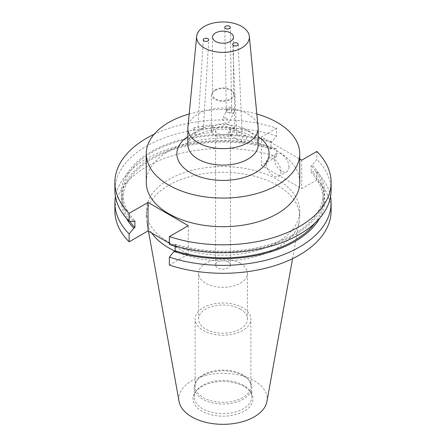 <?xml version="1.0" encoding="UTF-8"?>
<svg xmlns="http://www.w3.org/2000/svg" width="446" height="446" viewBox="0 0 446 446"><rect width="100%" height="100%" fill="white"/><g stroke="black" fill="none" stroke-linecap="round" stroke-linejoin="round"><path stroke-width="0.33" stroke-dasharray="2.23 1.67" d="M203.304 126.876C203.56 128.125 202.891 129.106 201.302 129.808L197.901 127.3L201.625 126.402L203.304 126.876L203.393 127.411L208.767 39.867M231.658 112.281L228.28 112.459C226.691 112.381 226.05 112.052 226.351 111.461C226.919 110.195 228.034 109.504 229.701 109.393C231.284 110 231.937 110.965 231.658 112.281L230.298 27.368M224.801 27.401L226.351 111.461M211.861 125.549L213.316 129.546L212.636 132.261L211.861 131.648L211.465 128.71L211.465 125.047L211.861 125.549M194.35 128.258A3.735 0.792 81.2 0 1 195.27 132.339A3.735 0.792 81.2 0 1 194.924 134.999A3.735 0.792 81.2 0 1 194.35 134.357A3.735 0.792 81.2 0 1 193.43 130.277A3.735 0.792 81.2 0 1 193.781 127.617A3.735 0.792 81.2 0 1 194.35 128.258M225.983 117.393L222.454 119.177L225.983 123.492L229.233 122.321L225.983 117.393M230.677 107.285A3.735 2.944 -155.1 0 0 227.287 108.763A3.735 2.944 -155.1 0 0 230.677 113.384A3.735 2.944 -155.1 0 0 234.066 111.907A3.735 2.944 -155.1 0 0 230.677 107.285M237.462 135.4L236.636 133.794L237.417 132.15L240.734 132.802L242.128 133.716L241.303 134.397L237.462 135.4M231.156 128.537L232.806 128.225L233.219 131.135L231.156 134.636L229.071 134.698L228.346 131.609L231.156 128.537M243.973 135.935A3.735 2.158 -60 0 1 245.841 135.751A3.735 2.158 -60 0 1 246.409 138.745A3.735 2.158 -60 0 1 243.973 142.034A3.735 2.158 -60 0 1 242.106 142.218A3.735 2.158 -60 0 1 241.531 139.224A3.735 2.158 -60 0 1 243.973 135.935M288.997 166.955A10.464 6.043 60 0 1 286.828 171.743A10.464 6.043 60 0 1 278.767 168.939A10.464 6.043 60 0 1 274.195 158.414A10.464 6.043 60 0 1 276.364 153.625A10.464 6.043 60 0 1 284.425 156.423A10.464 6.043 60 0 1 288.997 166.955M280.919 171.621A10.464 6.043 60 0 1 278.75 176.41A10.464 6.043 60 0 1 270.689 173.605A10.464 6.043 60 0 1 266.117 163.074A10.464 6.043 60 0 1 268.286 158.285A10.464 6.043 60 0 1 276.347 161.09A10.464 6.043 60 0 1 280.919 171.621M228.24 261.886A7.415 4.282 180 0 1 230.415 264.913A7.415 4.282 180 0 1 228.24 267.94A7.415 4.282 180 0 1 217.76 267.94A7.415 4.282 180 0 1 215.585 264.913A7.415 4.282 180 0 1 217.76 261.886A7.415 4.282 180 0 1 228.24 261.886M217.76 127.439A7.415 4.282 180 0 1 225.838 126.508A7.415 4.282 180 0 1 230.415 130.466A7.415 4.282 180 0 1 228.24 133.493A7.415 4.282 180 0 1 220.162 134.419A7.415 4.282 180 0 1 215.585 130.466A7.415 4.282 180 0 1 217.76 127.439M215.602 90.315A10.464 6.043 180 0 1 227.003 89.005A10.464 6.043 180 0 1 233.464 94.585A10.464 6.043 180 0 1 230.398 98.861A10.464 6.043 180 0 1 218.997 100.172A10.464 6.043 180 0 1 212.536 94.585A10.464 6.043 180 0 1 215.602 90.315M299.729 182.397A76.729 44.299 0 0 0 277.256 151.071A76.729 44.299 0 0 0 193.636 141.471A76.729 44.299 0 0 0 146.271 182.397M258.095 127.227A35.15 20.293 0 0 0 247.853 114.009A35.15 20.293 0 0 0 210.456 109.398A35.15 20.293 0 0 0 187.905 127.227M240.266 263.285A24.413 14.094 0 0 0 213.656 260.23A24.413 14.094 0 0 0 198.587 273.253A24.413 14.094 0 0 0 205.734 283.221A24.413 14.094 0 0 0 232.344 286.276A24.413 14.094 0 0 0 247.413 273.253A24.413 14.094 0 0 0 240.266 263.285M240.266 309.117A24.413 14.094 0 0 0 213.656 306.062A24.413 14.094 0 0 0 198.587 319.085A24.413 14.094 0 0 0 205.734 329.053A24.413 14.094 0 0 0 232.344 332.108A24.413 14.094 0 0 0 247.413 319.085A24.413 14.094 0 0 0 240.266 309.117M242.73 307.695A27.903 16.106 0 0 0 212.324 304.205A27.903 16.106 0 0 0 195.097 319.085A27.903 16.106 0 0 0 203.27 330.475A27.903 16.106 0 0 0 233.676 333.97A27.903 16.106 0 0 0 250.903 319.085A27.903 16.106 0 0 0 242.73 307.695M242.73 374.818A27.903 16.106 0 0 0 197.528 379.63A27.903 16.106 0 0 0 195.097 386.208A27.903 16.106 0 0 0 203.27 397.598A27.903 16.106 0 0 0 233.676 401.093A27.903 16.106 0 0 0 250.903 386.208A27.903 16.106 0 0 0 248.472 379.63A27.903 16.106 0 0 0 242.73 374.818M243.343 375.688A28.767 16.608 0 0 0 196.742 380.65A28.767 16.608 0 0 0 194.233 387.429A28.767 16.608 0 0 0 202.657 399.176A28.767 16.608 0 0 0 234.011 402.777A28.767 16.608 0 0 0 251.767 387.429A28.767 16.608 0 0 0 249.258 380.65A28.767 16.608 0 0 0 243.343 375.688M243.343 385.283A28.767 16.608 0 0 0 196.742 390.25A28.767 16.608 0 0 0 194.233 397.029A28.767 16.608 0 0 0 202.657 408.77A28.767 16.608 0 0 0 234.011 412.372A28.767 16.608 0 0 0 251.767 397.029A28.767 16.608 0 0 0 249.258 390.25A28.767 16.608 0 0 0 243.343 385.283M244.235 386.559A30.033 17.338 0 0 0 195.582 391.744A30.033 17.338 0 0 0 201.765 411.084A30.033 17.338 0 0 0 240.032 413.102A30.033 17.338 0 0 0 250.418 391.744A30.033 17.338 0 0 0 244.235 386.559M266.942 401.45A44.176 25.506 0 0 0 254.237 380.784A44.176 25.506 0 0 0 204.012 375.794A44.176 25.506 0 0 0 179.058 401.45M174.765 251.02A76.729 44.299 0 0 0 252.447 257.476A76.729 44.299 0 0 0 299.322 221.138A76.729 44.299 0 0 0 299.729 216.566A76.729 44.299 0 0 0 277.256 185.246A76.729 44.299 0 0 0 193.636 175.64A76.729 44.299 0 0 0 146.271 216.566A76.729 44.299 0 0 0 146.678 221.138A76.729 44.299 0 0 0 151.818 233.107M168.744 242.195A76.729 44.299 0 0 0 252.364 251.8A76.729 44.299 0 0 0 299.729 210.874A76.729 44.299 0 0 0 277.256 179.548A76.729 44.299 0 0 0 193.636 169.948A76.729 44.299 0 0 0 146.271 210.874A76.729 44.299 0 0 0 168.744 242.195M214.844 125.755A11.535 6.657 180 0 1 227.415 124.311A11.535 6.657 180 0 1 234.535 130.466A11.535 6.657 180 0 1 231.156 135.171A11.535 6.657 180 0 1 218.585 136.615A11.535 6.657 180 0 1 211.465 130.466A11.535 6.657 180 0 1 214.844 125.755M214.844 89.88A11.535 6.657 180 0 1 227.415 88.436A11.535 6.657 180 0 1 234.535 94.585A11.535 6.657 180 0 1 231.156 99.296A11.535 6.657 180 0 1 218.585 100.74A11.535 6.657 180 0 1 211.465 94.585A11.535 6.657 180 0 1 214.844 89.88M331.116 210.874A108.116 62.423 0 0 0 316.877 179.911L301.719 188.664L261.473 165.427L276.632 156.674L276.632 148.73L271.965 148.429L270.867 149.064L270.867 142.397L271.965 141.761L276.632 136.075L276.632 128.197A108.116 62.423 0 0 0 154.099 134.291M276.632 128.197L261.473 136.95L299.729 159.032M276.632 136.075A108.116 62.423 0 0 0 114.884 190.28M331.116 190.28A108.116 62.423 0 0 0 316.877 159.317L312.217 165.003L311.118 165.633L311.118 172.301L312.217 171.665L316.877 171.966L316.877 179.911M316.877 151.434L316.877 159.317M271.965 141.761A101.766 58.755 0 0 0 151.038 151.724A101.766 58.755 0 0 0 133.783 221.539M175.133 246.248L175.133 244.146L174.035 244.776L169.369 244.48M174.035 244.776A101.766 58.755 0 0 0 294.962 234.819A101.766 58.755 0 0 0 312.217 165.003M270.867 142.397A100.278 57.896 0 0 0 122.722 193.269A100.278 57.896 0 0 0 134.882 220.909M175.133 244.146A100.278 57.896 0 0 0 323.278 193.269A100.278 57.896 0 0 0 311.118 165.633M270.867 149.064A100.278 57.896 0 0 0 122.722 199.936A100.278 57.896 0 0 0 129.792 221.283M314.748 223.301A100.278 57.896 0 0 0 323.278 199.936A100.278 57.896 0 0 0 311.118 172.301M271.965 148.429A101.766 58.755 0 0 0 158.096 154.678A101.766 58.755 0 0 0 126.218 218.105M319.782 218.105A101.766 58.755 0 0 0 312.217 171.665M276.632 148.73A108.116 62.423 0 0 0 115.436 196.602M330.564 196.602A108.116 62.423 0 0 0 316.877 171.966M276.632 156.674A108.116 62.423 0 0 0 114.884 210.874M169.369 243.243L174.018 245.924M175.133 246.571L188.279 254.159L169.369 265.075M256.824 114.02A76.729 44.299 0 0 0 189.176 114.02M261.473 136.95L261.473 165.427M301.719 160.186L301.719 188.664M188.279 225.682L188.279 254.159M187.85 136.532A46.139 26.637 180 0 1 255.625 134.948A46.139 26.637 180 0 1 258.15 136.532M247.853 130.466A35.15 20.293 0 0 0 209.548 126.067A35.15 20.293 0 0 0 187.85 144.816C187.537 144.51 188.017 143.25 189.294 141.036C191.931 137.061 197.991 133.711 207.474 130.996C223.825 127.634 238.047 129.134 250.134 135.495C256.667 140.39 259.338 143.495 258.15 144.816A35.15 20.293 0 0 0 247.853 130.466M194.924 134.999L212.636 132.261M227.287 108.763L222.454 119.177M236.636 133.794L232.684 44.399M245.841 135.751L241.799 133.421M240.734 132.802L232.806 128.225M278.75 176.41L286.828 171.743M230.415 130.466L230.415 264.913M233.464 37.185L233.464 94.585M198.587 319.085L198.587 273.253M195.097 386.208L195.097 319.085M197.528 379.63L196.742 380.65M194.233 397.029L194.233 387.429M196.742 390.25L195.582 391.744M292.582 258.647L299.322 221.138M299.729 216.566L299.729 210.874M234.535 94.585L234.535 130.466M211.465 94.585L211.465 125.047M211.465 128.71L211.465 130.466M122.722 199.936L122.722 193.269M323.278 199.936L323.278 193.269M146.271 216.566L146.271 210.874M148.485 231.184L146.678 221.138M249.258 390.25L250.418 391.744M251.767 397.029L251.767 387.429M248.472 379.63L249.258 380.65M250.903 386.208L250.903 319.085M247.413 319.085L247.413 273.253M212.536 37.185L212.536 94.585M215.585 130.466L215.585 264.913M268.286 158.285L276.364 153.625M242.106 142.218L229.071 134.698M238.175 44.321L242.128 133.716M234.066 111.907L229.233 122.321M193.781 127.617L198.464 126.893M201.625 126.402L211.493 124.88M203.281 39.755L197.901 127.3"/><path stroke-width="0.67" d="M206.732 41.344A2.748 1.583 0 0 0 208.767 39.867A2.748 1.583 0 0 0 205.311 38.278A2.748 1.583 0 0 0 203.281 39.755A2.748 1.583 0 0 0 206.732 41.344M224.895 26.972A2.748 1.583 0 0 0 224.801 27.401A2.748 1.583 0 0 0 227.204 28.957A2.748 1.583 0 0 0 230.203 27.797A2.748 1.583 0 0 0 230.298 27.368A2.748 1.583 0 0 0 227.895 25.812A2.748 1.583 0 0 0 224.895 26.972M237.372 43.24A2.748 1.583 0 0 0 234.345 42.905A2.748 1.583 0 0 0 232.684 44.399A2.748 1.583 0 0 0 233.487 45.481A2.748 1.583 0 0 0 236.514 45.815A2.748 1.583 0 0 0 238.175 44.321A2.748 1.583 0 0 0 237.372 43.24M215.602 32.915A10.464 6.043 180 0 1 227.003 31.605A10.464 6.043 180 0 1 233.464 37.185A10.464 6.043 180 0 1 230.398 41.456A10.464 6.043 180 0 1 218.997 42.766A10.464 6.043 180 0 1 212.536 37.185A10.464 6.043 180 0 1 215.602 32.915M189.176 114.02A76.729 44.299 0 0 0 146.271 153.786L146.271 182.397A76.729 44.299 0 0 0 168.744 213.718A76.729 44.299 0 0 0 252.364 223.323A76.729 44.299 0 0 0 299.729 182.397L299.729 153.786A76.729 44.299 0 0 0 277.256 122.46A76.729 44.299 0 0 0 256.824 114.02M146.271 153.786A76.729 44.299 0 0 0 168.744 185.107A76.729 44.299 0 0 0 252.364 194.712A76.729 44.299 0 0 0 299.729 153.786M196.675 36.338L187.905 127.227A35.15 20.293 0 0 0 187.85 128.359A35.15 20.293 0 0 0 198.147 142.709A35.15 20.293 0 0 0 236.452 147.108A35.15 20.293 0 0 0 258.15 128.359A35.15 20.293 0 0 0 258.095 127.227L249.325 36.338A26.364 15.22 0 0 0 241.643 26.425A26.364 15.22 0 0 0 213.595 22.969A26.364 15.22 0 0 0 196.675 36.338A26.364 15.22 0 0 0 204.357 47.951A26.364 15.22 0 0 0 233.765 51.078A26.364 15.22 0 0 0 249.325 36.338M148.485 231.184L179.058 401.45A44.176 25.506 0 0 0 191.763 416.854A44.176 25.506 0 0 0 237.774 422.858A44.176 25.506 0 0 0 266.942 401.45L292.582 258.647M151.818 233.107A76.729 44.299 0 0 0 168.744 247.892A76.729 44.299 0 0 0 174.765 251.02M154.099 134.291A108.116 62.423 0 0 0 114.884 182.397A108.116 62.423 0 0 0 129.123 213.361L129.123 221.244L133.783 221.539L134.882 220.909L134.882 227.571L133.783 228.207L129.123 233.894L129.123 241.838L148.027 230.922L169.369 243.243M169.369 236.597A108.116 62.423 0 0 0 331.116 182.397L331.116 190.28A108.116 62.423 0 0 1 169.369 244.48L169.369 236.597L188.279 225.682L148.027 202.445L129.123 213.361M331.116 182.397A108.116 62.423 0 0 0 316.877 151.434L301.719 160.186L299.729 159.032M114.884 182.397L114.884 190.28A108.116 62.423 0 0 0 129.123 221.244M129.792 221.283A100.278 57.896 0 0 0 134.882 227.571M169.369 257.13A108.116 62.423 0 0 0 331.116 202.93L331.116 210.874A108.116 62.423 0 0 1 169.369 265.075L169.369 257.13L174.035 251.444L175.133 250.808L175.133 246.248M175.133 250.808A100.278 57.896 0 0 0 314.748 223.301M126.218 218.105A101.766 58.755 0 0 0 133.783 228.207M174.035 251.444A101.766 58.755 0 0 0 319.782 218.105M115.436 196.602A108.116 62.423 0 0 0 114.884 202.93A108.116 62.423 0 0 0 129.123 233.894M331.116 202.93A108.116 62.423 0 0 0 330.564 196.602M114.884 202.93L114.884 210.874A108.116 62.423 0 0 0 129.123 241.838M174.018 245.924L175.133 246.571M148.027 202.445L148.027 230.922M258.15 136.532A46.139 26.637 180 0 1 254.276 173.366A46.139 26.637 180 0 1 190.375 172.619A46.139 26.637 180 0 1 187.85 136.532M187.85 128.359L187.85 144.816A35.15 20.293 0 0 0 198.147 159.166A35.15 20.293 0 0 0 236.452 163.565A35.15 20.293 0 0 0 258.15 144.816L258.15 128.359"/></g></svg>
